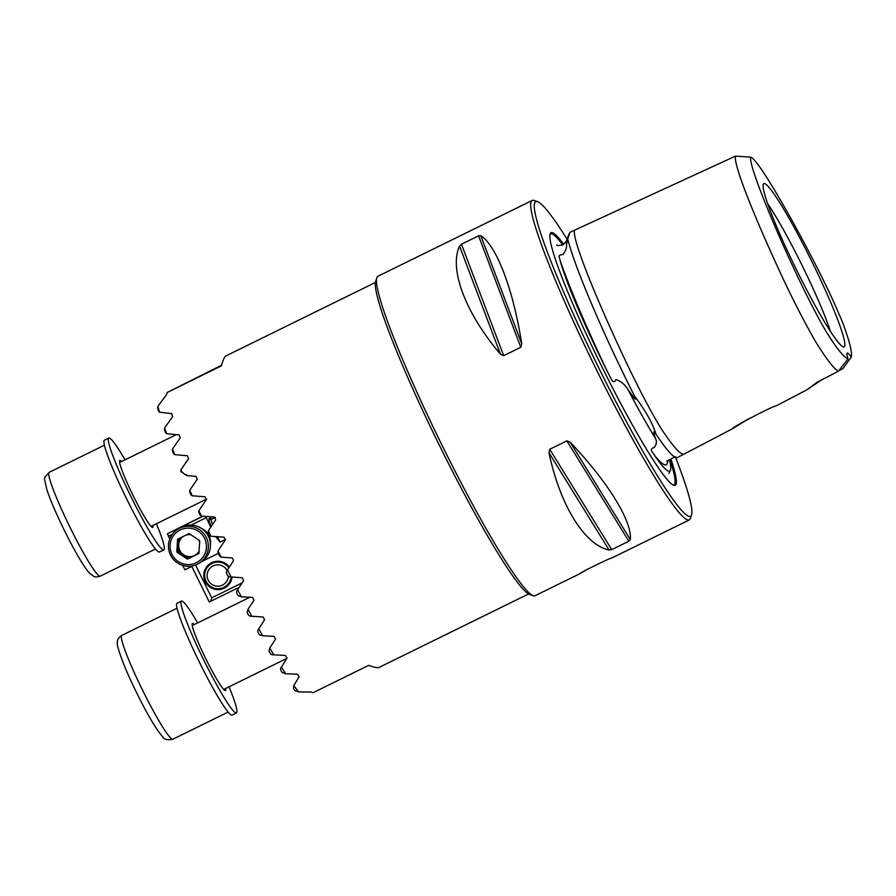 <?xml version="1.0" encoding="UTF-8"?>
<svg xmlns="http://www.w3.org/2000/svg" width="896" height="896" viewBox="0 0 896 896"><rect width="100%" height="100%" fill="white"/><g stroke="black" fill="none" stroke-linecap="round" stroke-linejoin="round"><path stroke-width="1.34" d="M668.987 473.346L670.163 470.725A125.563 12.029 63.8 0 1 669.76 471.083A125.563 12.029 63.8 0 1 654.998 455.986C654.528 454.037 647.517 449.086 654.27 447.518C656.611 444.338 657.014 441.325 655.469 438.446C654.786 436.509 651.739 427.694 656.029 434.258C667.778 451.819 675.058 459.514 677.858 457.33L684.488 453.858C681.845 455.795 675.315 449.243 664.91 434.179C654.483 419.317 637.392 386.109 623.941 357.493C597.509 301.437 572.051 239.792 574.459 230.25L569.856 232.378L567.739 239.075C574.694 267.131 603.187 334.107 634.435 395.898L634.76 396.525M655.514 433.429L656.029 434.258C652.669 423.349 645.467 410.57 634.435 395.898C636.653 399.179 635.734 400.646 633.248 396.738L628.062 389.771C625.117 384.686 621.096 381.259 615.978 379.501C614.298 383.32 612.147 381.506 610.803 378.291L606.872 370.496A125.563 12.029 63.8 0 1 560.123 260.59C560.235 258.238 556.226 254.99 562.845 254.576C565.656 250.925 566.877 247.733 566.496 245.022L567.706 238.65M838.421 371.19L848.019 358.893A35.605 3.416 -116.2 0 1 847.19 353.08A35.605 3.416 -116.2 0 1 847.202 353.069A35.605 3.416 -116.2 0 1 851.2 357.112C852.488 352.89 849.677 341.499 842.778 322.952C835.05 303.901 824.219 281.075 810.286 254.464C785.68 207.122 756.829 158.368 750.792 157.17L735.459 156.117C733.298 164.752 754.981 217.694 777.694 267.053C790.216 294.515 802.861 319.402 815.618 341.701C826.694 359.498 834.288 369.331 838.421 371.19L817.152 382.245L806.926 389.805L820.322 380.71M732.749 428.613L732.794 428.59C729.008 428.882 773.707 405.474 776.395 405.787L806.848 389.838M684.443 453.891L732.838 428.568L748.619 418.79M851.2 357.112L842.912 368.659L838.656 370.877M533.165 595.739L529.626 594.518A175.336 16.8 -116.2 0 1 439.432 445.402A175.336 16.8 -116.2 0 1 375.682 281.243L376.869 277.704A178.013 17.058 63.8 0 0 441.594 444.36A178.013 17.058 63.8 0 0 533.165 595.739A178.013 17.058 63.8 0 0 535.002 595.75L580.406 573.44C577.069 574.134 610.814 557.547 612.214 557.805M675.472 457.229A175.336 16.8 -116.2 0 1 691.555 514.931L690.368 518.482A178.013 17.058 -116.2 0 1 689.338 519.904A178.013 17.058 -116.2 0 1 689.259 519.949A178.013 17.058 -116.2 0 1 595.638 368.133A178.013 17.058 -116.2 0 1 532.157 200.469A178.013 17.058 -116.2 0 1 532.235 200.424L377.978 276.237A178.013 17.058 63.8 0 0 377.899 276.27A178.013 17.058 63.8 0 0 376.869 277.704M670.163 470.725A125.563 12.029 63.8 0 0 669.435 459.726M563.763 244.362A140.75 13.496 63.8 0 0 550.984 232.725A140.75 13.496 63.8 0 0 550.178 233.845A140.75 13.496 63.8 0 0 601.026 364.963A140.75 13.496 63.8 0 0 673.758 485.33A140.75 13.496 63.8 0 0 675.27 485.307A140.75 13.496 63.8 0 0 670.891 458.965M691.555 514.931A175.336 16.8 -116.2 0 1 690.547 516.342A175.336 16.8 -116.2 0 1 598.461 367.259A175.336 16.8 -116.2 0 1 535.718 201.69A175.336 16.8 -116.2 0 1 537.611 201.667A175.336 16.8 -116.2 0 1 567.123 239.299M500.472 354.189C465.562 313.309 448.818 269.136 459.536 246.154L461.451 244.227L478.576 235.805L480.794 235.704C496.608 245.65 513.352 289.822 521.73 343.739L520.811 347.267L503.686 355.69L500.472 354.189L459.536 246.154M609.056 550.01C584.539 544.947 559.966 505.165 548.968 452.726L549.741 449.277L566.866 440.866L570.226 442.277C607.757 481.69 632.33 521.461 630.314 539.56L628.858 541.229L611.733 549.64L609.056 550.01L548.968 452.726M587.294 569.363L580.406 573.44M767.693 203.739A85.221 8.165 -116.2 0 1 802.189 265.608A85.221 8.165 -116.2 0 1 830.48 331.52M811.574 260.96A90.978 8.725 -116.2 0 1 843.595 346.976A90.978 8.725 -116.2 0 1 796.354 269.506A90.978 8.725 -116.2 0 1 763.459 183.926A90.978 8.725 -116.2 0 1 811.574 260.96M375.413 282.453L225.87 355.947C224.515 356.72 223.014 360.024 221.39 365.87L167.182 392.504L221.57 365.221M181.922 472.158A173.555 16.632 -116.2 0 1 180.925 469.773L180.813 471.542L186.861 475.619L196.067 476.381L197.299 479.226L189.762 490.291L189.672 492.05A172.67 16.554 63.8 0 0 190.848 494.715L192.192 495.779A173.555 16.632 -116.2 0 1 189.762 490.291M201.421 516.085A173.555 16.632 -116.2 0 1 198.912 510.63L198.845 512.389A172.67 16.554 63.8 0 0 200.054 515.032L201.421 516.085L214.402 517.048L215.712 519.848L208.342 530.824L208.275 532.571A172.67 16.554 63.8 0 0 209.53 535.192L210.918 536.234L223.978 537.163L225.322 539.941L218.008 550.872L217.963 552.608A172.67 16.554 63.8 0 0 219.699 556.136L221.11 557.166L232.187 557.917L233.565 560.672L226.475 571.491L226.453 573.216A170.89 16.374 63.8 0 0 227.774 575.803L229.186 576.822L242.234 577.752L243.645 580.496L236.645 591.259L236.634 592.973A170.89 16.374 63.8 0 0 237.978 595.549L241.326 596.77A173.555 16.632 -116.2 0 1 237.597 589.658M157.674 408.094A172.67 16.554 63.8 0 0 158.446 410.984L159.51 412.205A173.555 16.632 -116.2 0 1 157.898 406.258L157.674 408.094M164.461 429.766A172.67 16.554 63.8 0 0 165.446 432.533L166.656 433.675A173.555 16.632 -116.2 0 1 164.618 427.963L164.461 429.766M172.346 450.811A172.67 16.554 63.8 0 0 173.432 453.533L174.698 454.642A173.555 16.632 -116.2 0 1 172.48 449.03L172.346 450.811M210.918 536.234A173.555 16.632 -116.2 0 1 208.342 530.824M251.843 616.358A173.555 16.632 -116.2 0 1 248.002 609.291L247.083 612.595A170.89 16.374 63.8 0 0 248.472 615.138L249.917 616.146L263.122 616.997L264.611 619.685L257.79 630.347L257.846 632.027A170.89 16.374 63.8 0 0 259.269 634.558L262.662 635.757A173.555 16.632 -116.2 0 1 258.709 628.768M273.896 654.931A173.555 16.632 -116.2 0 1 269.774 648.032L268.99 651.258A170.89 16.374 63.8 0 0 270.48 653.744L271.97 654.73L285.387 655.458L287 658.078L280.538 668.539L280.694 670.163A170.89 16.374 63.8 0 0 282.285 672.594L285.712 673.781A173.555 16.632 -116.2 0 1 281.355 667.016M298.726 691.947A173.555 16.632 -116.2 0 1 293.798 685.507L293.451 688.475A170.89 16.374 63.8 0 0 295.266 690.782L298.726 691.947L311.046 692.014L312.95 692.765L368.749 665.336C374.293 667.464 377.754 668.147 379.12 667.397M231.09 577.035A173.555 16.632 -116.2 0 1 227.461 569.878M221.11 557.166A173.555 16.632 -116.2 0 1 218.008 550.872M167.182 392.504L166.634 394.52L157.898 406.258M159.51 412.205L171.685 413.638L172.659 416.618L164.618 427.963M166.656 433.675L179.166 434.918L180.275 437.819L172.48 449.03M174.698 454.642L187.387 455.773L188.574 458.651L180.925 469.773M192.192 495.779L205.094 496.798L206.371 499.61L198.912 510.63M241.326 596.77L252.538 597.453L253.982 600.174L248.002 609.291M262.662 635.757L274.03 636.35L275.576 639.016L269.774 648.032M285.712 673.781L297.416 674.184L299.163 676.726L293.798 685.507M750.792 157.17C748.283 163.162 769.518 216.194 792.075 264.69C804.698 292.04 816.155 314.518 826.459 332.114C836.842 348.701 844.032 357.638 848.019 358.893M574.538 230.216L735.493 156.094M532.235 200.424A178.013 17.058 -116.2 0 1 534.072 200.446L537.611 201.667M186.39 474.51L184.789 474.454L182.28 472.214M232.042 577.102A14.246 14.179 60.7 0 1 205.229 581.683A14.246 14.179 60.7 0 1 229.354 567.011M210.437 544.533A15.131 15.064 -119.3 0 0 201.365 528.36M209.944 516.723L210.482 517.821A1.781 1.77 -119.3 0 0 212.856 518.638L215.342 517.418M239.154 587.306L209.272 601.989L191.778 566.429M195.53 564.984L211.691 597.845L242.043 582.926M193.29 565.678L184.878 569.811L182.717 565.41M169.758 539.067L167.429 533.747L203.112 516.208M202.754 516.186L167.429 533.747M225.557 539.414L220.114 542.08L215.902 536.95M205.654 516.398L210.795 527.162M206.147 517.709L191.106 525.101M172.357 534.318L168.381 536.267M218.344 553.37L202.362 561.221M210.717 601.283L211.691 597.845M227.102 570.461A10.685 10.629 -119.3 0 0 208.902 569.587A10.685 10.629 -119.3 0 0 211.859 584.394A10.685 10.629 -119.3 0 0 228.368 576.498M231.19 577.046A13.35 13.294 60.7 0 1 208.23 584.45A13.35 13.294 60.7 0 1 211.445 563.774A13.35 13.294 60.7 0 1 228.861 567.762M183.59 536.245A11.122 11.077 -119.3 0 0 179.805 550.39A11.122 11.077 -119.3 0 0 195.003 555.318M183.378 536.346A11.122 11.077 -119.3 0 0 183.221 554.938A11.122 11.077 -119.3 0 0 199.058 551.163M190.814 534.71A11.122 11.077 -119.3 0 0 185.606 535.248M199.674 541.643A11.122 11.077 -119.3 0 0 198.979 540.198M171.954 554.355A18.245 18.166 -119.3 0 0 196.314 562.722A18.245 18.166 -119.3 0 0 204.557 538.339A18.245 18.166 -119.3 0 0 180.208 529.973A18.245 18.166 -119.3 0 0 171.954 554.355M206.293 537.466A20.026 19.936 60.7 0 1 198.218 563.73A20.026 19.936 60.7 0 1 170.52 555.05A20.026 19.936 60.7 0 1 178.606 528.797A20.026 19.936 60.7 0 1 206.293 537.466M198.218 563.73L200.301 562.554A20.026 19.936 -119.3 0 0 208.387 536.301A20.026 19.936 -119.3 0 0 180.69 527.632L178.606 528.797M178.718 538.642L177.901 551.365L188.552 558.522L198.912 553.426M199.741 540.702L189.09 533.546L177.61 539.179L176.781 551.992L187.432 559.149L198.912 553.504L199.741 540.702M188.552 558.522L187.432 559.149M177.901 551.365L176.781 551.992M229.051 686.818A62.306 5.97 -116.2 0 1 236.454 712.925A62.306 5.97 -116.2 0 1 236.421 712.947A62.306 5.97 -116.2 0 1 203.661 659.803A62.306 5.97 -116.2 0 1 181.44 601.126A62.306 5.97 -116.2 0 1 181.462 601.104A62.306 5.97 -116.2 0 1 197.646 622.91M236.421 712.947L232.053 715.086A62.306 5.97 -116.2 0 1 232.053 715.086A62.306 5.97 -116.2 0 1 199.282 661.954A62.306 5.97 -116.2 0 1 177.061 603.277A62.306 5.97 -116.2 0 1 177.094 603.254A62.306 5.97 -116.2 0 1 177.117 603.243M225.624 688.498A37.386 3.584 -116.2 0 1 225.445 690.57A37.386 3.584 -116.2 0 1 205.778 658.694A37.386 3.584 -116.2 0 1 192.438 623.482A37.386 3.584 -116.2 0 1 192.461 623.482A37.386 3.584 -116.2 0 1 194.219 624.59M156.419 523.746A62.306 5.97 -116.2 0 1 163.822 549.864A62.306 5.97 -116.2 0 1 163.789 549.875A62.306 5.97 -116.2 0 1 131.029 496.742A62.306 5.97 -116.2 0 1 108.808 438.054A62.306 5.97 -116.2 0 1 108.83 438.043A62.306 5.97 -116.2 0 1 125.014 459.85M159.443 552.014A62.306 5.97 -116.2 0 1 159.421 552.026A62.306 5.97 -116.2 0 1 126.65 498.893A62.306 5.97 -116.2 0 1 104.429 440.205A62.306 5.97 -116.2 0 1 104.462 440.194A62.306 5.97 -116.2 0 1 104.485 440.182M152.992 525.426A37.386 3.584 -116.2 0 1 152.813 527.498A37.386 3.584 -116.2 0 1 133.146 495.634A37.386 3.584 -116.2 0 1 119.806 460.421A37.386 3.584 -116.2 0 1 119.829 460.41A37.386 3.584 -116.2 0 1 121.587 461.53M654.998 455.986C660.8 463.008 664.675 465.92 666.624 464.71L668.114 460.421M556.741 244.933C556.741 245.706 558.802 245.672 562.946 244.832L566.619 240.778A127.21 12.197 63.8 0 0 566.496 245.022M628.062 389.771A127.21 12.197 63.8 0 0 655.469 438.446M673.086 485.027A139.798 13.395 63.8 0 0 674.005 484.87A139.798 13.395 63.8 0 0 669.906 459.48M562.778 244.922A139.798 13.395 63.8 0 0 550.558 234.002A139.798 13.395 63.8 0 0 549.998 234.562M480.794 235.704L521.73 343.739M520.811 347.267L478.576 235.805M461.451 244.227L503.686 355.69M570.226 442.277L630.314 539.56M628.858 541.229L566.866 440.866M549.741 449.277L611.733 549.64M560.123 260.59C570.472 289.957 586.062 326.592 606.872 370.496M212.856 518.638L215.41 517.474M211.131 526.669A25.816 2.475 -116.2 0 1 209.138 518.571L210.482 517.821M209.138 518.571A1.781 1.77 60.7 0 0 211.512 519.389A24.035 2.307 63.8 0 0 212.509 524.608M217.549 536.704A24.035 2.307 63.8 0 0 220.114 542.08M49.179 472.326A57.848 5.544 63.8 0 0 57.68 500.517A57.848 5.544 63.8 0 0 83.272 552.552A57.848 5.544 63.8 0 0 100.206 576.162C96.88 577.125 94.685 577.158 93.643 576.274L89.611 573.283C86.106 569.408 81.57 562.509 76.003 552.563C64.882 532.907 51.509 504.179 46.95 489.966C43.501 474.074 43.322 479.786 49.179 472.326L104.44 445.166M121.834 635.376A57.848 5.544 63.8 0 0 121.811 635.387A57.848 5.544 63.8 0 0 121.778 635.398A57.848 5.544 63.8 0 0 142.419 689.886A57.848 5.544 63.8 0 0 172.838 739.234A57.848 5.544 63.8 0 0 172.861 739.222M666.736 461.138L675.416 456.602M612.114 557.861L689.259 519.949M528.517 593.992L379.042 667.442M566.619 240.778L568.826 234.237M176.31 434.638L119.627 462.493M155.467 549.013L100.206 576.162M206.618 499.083L151.032 526.389M177.072 608.227L121.442 635.578C117.421 638.131 116.278 642.141 118.026 647.595C121.173 658.941 127.355 673.96 136.595 692.653C147.314 714.437 155.982 729.12 162.602 736.714C164.114 739.581 167.53 740.421 172.838 739.234L228.099 712.074M249.782 597.285L192.259 625.554M286.765 658.448L223.664 689.461M181.462 601.104L177.094 603.254M163.789 549.875L159.421 552.026M108.83 438.043L104.462 440.194"/></g></svg>
